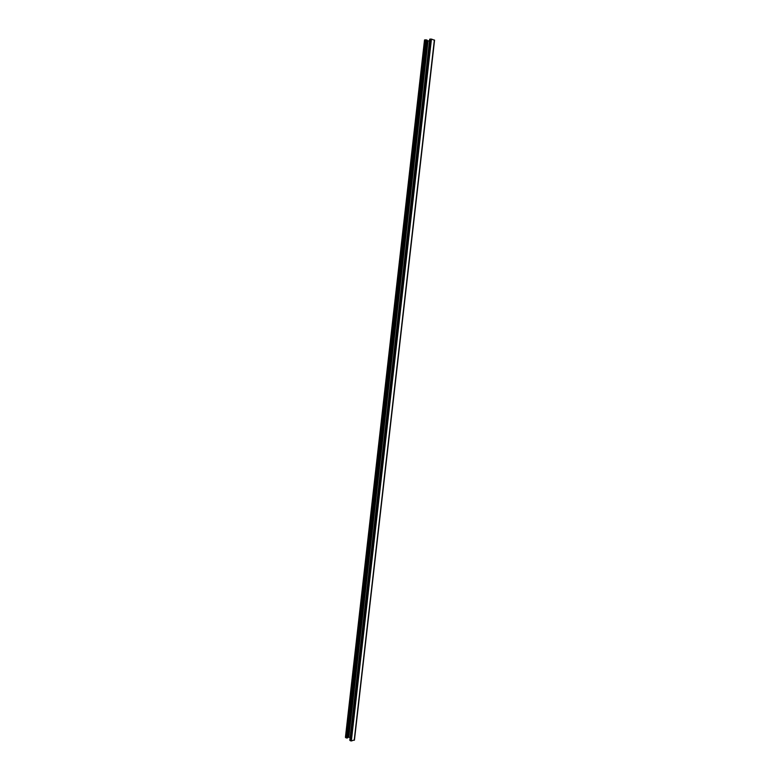 <?xml version="1.0" encoding="UTF-8"?>
<svg xmlns="http://www.w3.org/2000/svg" width="780" height="780" viewBox="0 0 780 780"><rect width="100%" height="100%" fill="white"/><g stroke="black" fill="none" stroke-linecap="round" stroke-linejoin="round"><path stroke-width="1.17" d="M349.966 740.123L351.341 740.971L354.315 739.937M429.829 39.302L431.447 39.098L434.411 40.209M345.589 737.207L346.164 737.929L347.851 737.831L427.167 40.151L426.25 39.868L346.954 738.046M424.651 40.072L426.25 39.868M347.948 736.944L350.123 737.558M427.108 40.648L428.035 40.94L348.865 736.73M428.035 40.94L429.517 40.716M431.447 39.098L351.341 740.971M430.579 39.01L350.542 740.854M434.363 40.004L354.218 740.279M424.671 39.897L345.55 737.519M425.392 39.79L346.164 737.929M429.848 39.117L349.927 740.444M434.567 40.131L354.432 740.113M424.515 39.965L345.433 737.353M429.692 39.195L349.81 740.269"/></g></svg>
